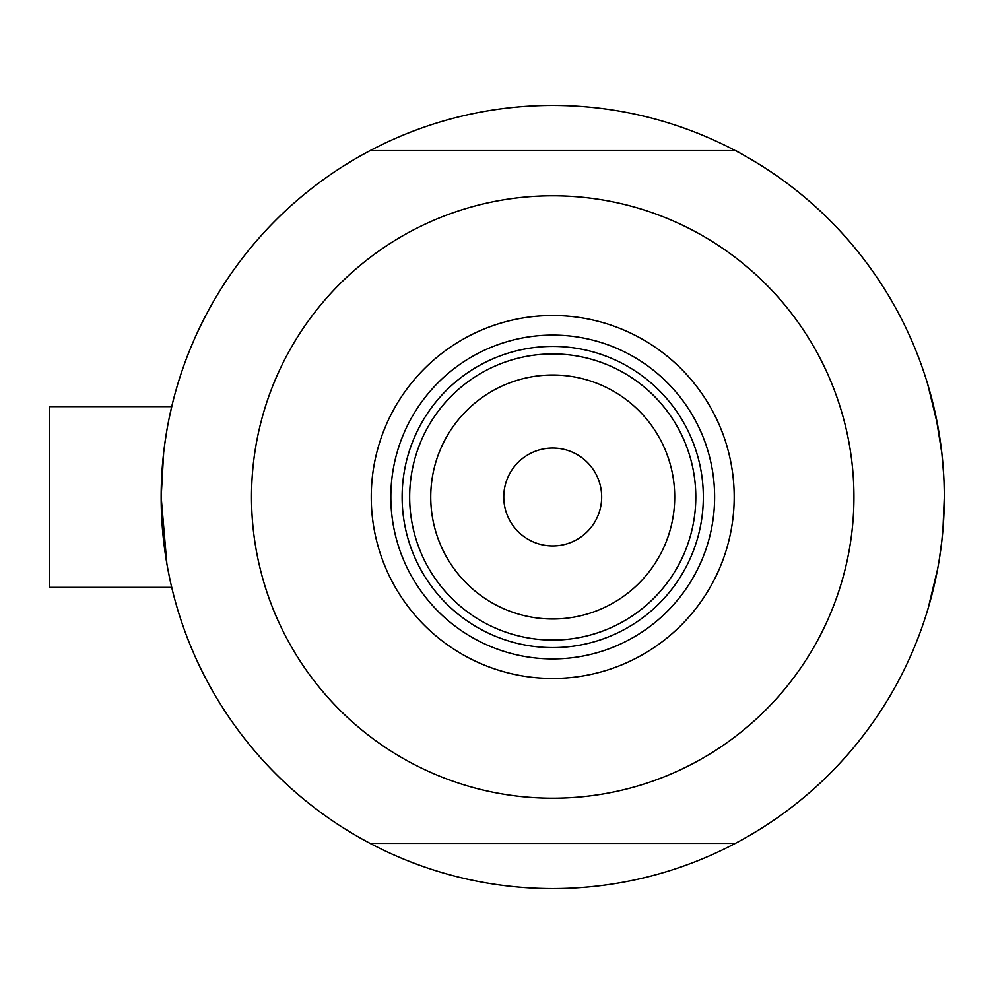 <?xml version="1.0" encoding="UTF-8"?>
<svg xmlns="http://www.w3.org/2000/svg" width="994" height="994" viewBox="0 0 994 994"><rect width="100%" height="100%" fill="white"/><g stroke="black" fill="none" stroke-linecap="round" stroke-linejoin="round"><path stroke-width="1.49" d="M170.918 583.938L172.633 591.132L171.713 587.367L49.7 587.367L49.7 406.633L171.713 406.633L172.161 404.769M166.843 563.548L161.152 497L163.637 452.966M164.669 444.641L166.843 430.477M169.042 418.772L172.186 404.707M927.65 384.044L937.665 425.246L927.65 384.044M939.218 434.154L941.877 453.562L936.075 417.145M943.679 474.871L941.89 453.662M744.407 838.451L735.324 843.397A391.574 391.574 0 0 1 370.128 843.397L361.033 838.451M170.036 579.962L167.974 569.761M361.033 155.549L370.128 150.603A391.574 391.574 0 0 0 370.128 843.397L735.324 843.397A391.574 391.574 0 0 0 944.3 497L942.958 529.342M941.89 540.401L939.231 559.833L941.89 540.401M928.247 607.98L937.677 568.742L928.073 608.539M941.89 540.326L943.654 519.576L941.89 540.326M744.407 155.549L735.846 150.603L370.128 150.603A391.574 391.574 0 0 1 944.3 497L943.169 526.808M932.881 590.858L934.447 584.298M352.87 833.73L344.036 828.337M944.275 501.734L944.014 512.059M752.582 160.27L761.404 165.663M352.87 160.27L344.036 165.663M752.582 833.73L761.404 828.337M944.275 492.278L944.014 481.941M371.247 497A181.48 181.48 0 0 1 552.726 315.52A181.48 181.48 0 0 1 734.206 497A181.48 181.48 0 0 1 552.726 678.48A181.48 181.48 0 0 1 371.247 497M714.624 497A161.898 161.898 0 0 0 552.726 335.102A161.898 161.898 0 0 0 390.828 497A161.898 161.898 0 0 0 552.726 658.898A161.898 161.898 0 0 0 714.624 497M251.507 497A301.207 301.207 0 0 0 552.726 798.207A301.207 301.207 0 0 0 853.933 497A301.207 301.207 0 0 0 552.726 195.793A301.207 301.207 0 0 0 251.507 497M430.737 497A121.989 121.989 0 0 0 552.726 618.989A121.989 121.989 0 0 0 674.715 497A121.989 121.989 0 0 0 552.726 375.011A121.989 121.989 0 0 0 430.737 497M695.8 497A143.074 143.074 0 0 1 552.726 640.074A143.074 143.074 0 0 1 409.652 497A143.074 143.074 0 0 1 552.726 353.926A143.074 143.074 0 0 1 695.8 497M601.668 497A48.942 48.942 0 0 0 552.726 448.058A48.942 48.942 0 0 0 503.772 497A48.942 48.942 0 0 0 552.726 545.942A48.942 48.942 0 0 0 601.668 497M703.33 497A150.603 150.603 0 0 1 552.726 647.603A150.603 150.603 0 0 1 402.123 497A150.603 150.603 0 0 1 552.726 346.397A150.603 150.603 0 0 1 703.33 497M49.7 406.633L171.713 406.633"/></g></svg>
